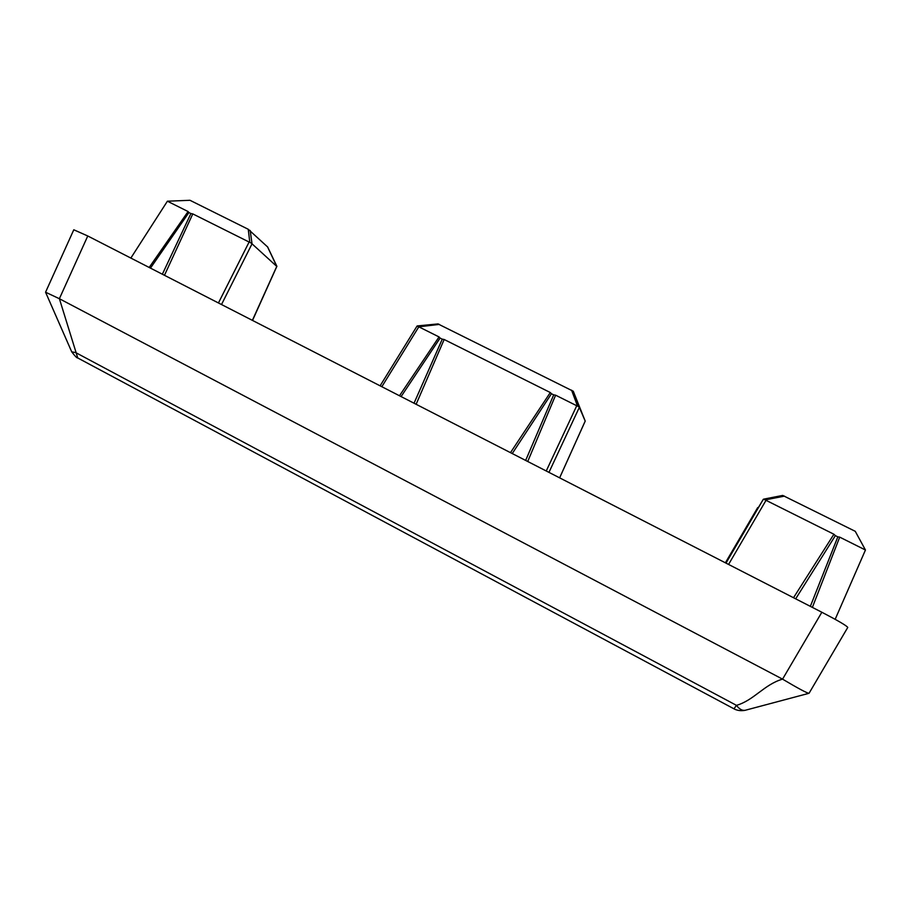 <?xml version="1.0" encoding="UTF-8"?>
<svg xmlns="http://www.w3.org/2000/svg" width="911" height="911" viewBox="0 0 911 911"><rect width="100%" height="100%" fill="white"/><g stroke="black" fill="none" stroke-linecap="round" stroke-linejoin="round"><path stroke-width="1.37" d="M87.763 235.983L59.374 298.717L45.561 292.215L73.791 229.777L87.763 235.983L821.847 612.249C837.972 620.619 846.615 625.675 847.765 627.428L809.048 693.294C807.26 693.282 798.423 688.568 782.56 679.15L821.847 612.249M793.515 597.73L833.918 534.245L766.026 500.321L728.561 564.444M763.805 499.137L782.708 495.425L855.258 531.318L865.45 550.005L839.714 537.137L812.373 607.398M865.45 550.005L835.159 619.321M784.508 496.119L765.342 499.866L766.026 500.321M833.918 534.245L835.376 535.622L795.667 598.834M810.346 606.362L837.824 536.852L835.376 535.622M837.824 536.852L839.714 537.137M510.49 452.653L550.301 392.527L444.158 339.496L416.122 404.29M546.247 470.987L576.743 405.737L555.608 395.18L527.731 461.49M399.485 395.761L439.045 336.933L418.821 326.833L381.834 386.708M438.18 324.02L573.292 391.252L585.215 421.098L559.639 477.854M439.409 324.396L418.821 326.833M439.045 336.933L440.104 338.083L401.091 396.581M414.027 403.22L442.268 339.165L440.104 338.083M442.268 339.165L444.158 339.496M550.301 392.527L551.474 393.746L512.244 453.553M525.658 460.431L553.706 394.862L551.474 393.746M553.706 394.862L555.608 395.18M576.743 405.737L577.483 406.01L571.573 390.159M149.188 267.458L188.087 211.546L167.396 201.206L130.854 258.064M218.446 302.964L249.102 242.03L192.79 213.903L164.47 275.293M249.102 242.03L249.796 242.28L248.247 229.276L267.572 246.915M167.396 201.206L189.966 200.283L248.247 229.276M188.087 211.546L188.919 212.559L150.463 268.119M162.363 274.211L190.911 213.55L188.919 212.559M190.911 213.55L192.79 213.903M59.374 298.717L782.526 679.128C764.044 684.594 753.818 700.411 736.452 705.353C739.333 709.157 742.249 710.808 745.198 710.284L745.278 710.273M252.381 320.365L276.762 266.411L252.028 243.818L221.51 304.536M725.999 563.123L763.304 499.308L725.384 562.804L757.713 507.586M559.627 477.842L585.204 421.076L579.328 407.376L548.957 472.376M59.397 298.74L77.754 357.977L734.05 708.86C732.774 708.052 737.534 711.787 745.13 710.307M763.304 499.308L765.342 499.866M417.033 326.275L418.24 326.445M573.292 391.252L579.328 407.376M276.762 266.411L267.492 246.756M250.183 230.472L252.028 243.818M276.864 266.354L252.529 320.433M251.766 243.476L249.796 242.28M579.214 407.103L577.483 406.01M45.561 292.215L71.718 351.84L75.727 352.603L736.452 705.353L733.97 708.815L77.686 357.932C77.036 358.217 75.055 356.201 71.741 351.874M267.595 246.87L276.933 266.411M438.18 323.906L417.272 325.933M417.033 326.081L380.115 385.831M782.708 495.425L763.646 499.148M745.198 710.284L808.205 693.51"/></g></svg>
